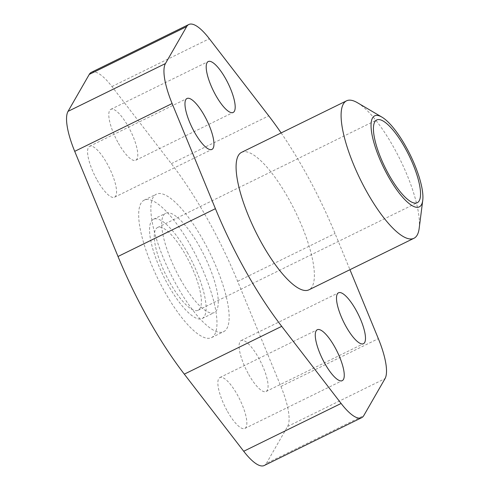 <?xml version="1.0" encoding="UTF-8"?>
<svg xmlns="http://www.w3.org/2000/svg" width="490" height="490" viewBox="0 0 490 490"><rect width="100%" height="100%" fill="white"/><g stroke="black" fill="none" stroke-linecap="round" stroke-linejoin="round"><path stroke-width="0.37" stroke-dasharray="2.45 1.84" d="M248.73 374.501A28.353 8.238 63.9 0 0 266.076 391.498A28.353 8.238 63.9 0 0 258.444 357.59A28.353 8.238 63.9 0 0 241.098 340.599A28.353 8.238 63.9 0 0 248.73 374.501M227.501 411.453A28.353 8.238 63.9 0 0 244.847 428.45A28.353 8.238 63.9 0 0 237.215 394.542A28.353 8.238 63.9 0 0 219.869 377.551A28.353 8.238 63.9 0 0 227.501 411.453M118.433 143.264A28.353 8.238 63.9 0 0 135.779 160.255A28.353 8.238 63.9 0 0 128.147 126.353A28.353 8.238 63.9 0 0 110.801 109.356A28.353 8.238 63.9 0 0 118.433 143.264M97.204 180.21A28.353 8.238 63.9 0 0 114.55 197.207A28.353 8.238 63.9 0 0 106.918 163.299A28.353 8.238 63.9 0 0 89.572 146.308A28.353 8.238 63.9 0 0 97.204 180.21M419.158 228.493A76.544 22.246 63.9 0 0 393.36 146.731A76.544 22.246 63.9 0 0 357.43 102.722M241.503 152.384A76.544 22.246 -116.1 0 1 288.347 198.266A76.544 22.246 -116.1 0 1 308.951 289.811M190.941 246.072A76.544 22.246 63.9 0 0 144.097 200.19A76.544 22.246 63.9 0 0 164.707 291.734A76.544 22.246 63.9 0 0 211.545 337.616A76.544 22.246 63.9 0 0 190.941 246.072M203.117 240.094A76.544 22.246 63.9 0 0 156.273 194.212A76.544 22.246 63.9 0 0 176.884 285.756A76.544 22.246 63.9 0 0 223.722 331.644A76.544 22.246 63.9 0 0 203.117 240.094M180.528 279.416A55.284 16.066 63.9 0 0 214.357 312.553A55.284 16.066 63.9 0 0 199.473 246.439A55.284 16.066 63.9 0 0 165.645 213.297A55.284 16.066 63.9 0 0 180.528 279.416M187.296 252.411A55.284 16.066 -116.1 0 1 202.18 318.531A55.284 16.066 -116.1 0 1 168.352 285.388A55.284 16.066 -116.1 0 1 153.468 219.275A55.284 16.066 -116.1 0 1 187.296 252.411M169.932 282.644A46.066 13.389 63.9 0 0 198.119 310.262A46.066 13.389 63.9 0 0 185.716 255.161A46.066 13.389 63.9 0 0 157.529 227.544A46.066 13.389 63.9 0 0 169.932 282.644M264.245 465.5A51.027 14.835 63.9 0 0 266.389 463.387L363.794 415.587M266.389 463.387L287.618 426.441A51.027 14.835 63.9 0 0 280.935 386.463L237.638 281.321A170.097 49.441 63.9 0 0 171.341 163.66L111.941 86.54A51.027 14.835 63.9 0 0 91.403 72.306M281.144 132.931A170.097 49.441 -116.1 0 1 335.044 233.516L349.946 269.696M111.941 86.54L209.346 38.735M171.341 163.66L268.747 115.854M237.638 281.321L335.044 233.516M280.935 386.463L378.341 338.657M287.618 426.441L385.024 378.635M266.076 391.498L363.482 343.692M244.847 428.45L342.253 380.644M135.779 160.255L233.185 112.449M114.55 197.207L211.956 149.401M144.097 200.19L156.273 194.212M202.18 318.531L214.357 312.553M198.119 310.262L417.284 202.701M157.529 227.544L376.688 119.983M153.468 219.275L165.645 213.297M211.545 337.616L223.722 331.644M89.572 146.308L186.978 98.502M110.801 109.356L208.207 61.55M219.869 377.551L317.275 329.746M241.098 340.599L338.504 292.793"/><path stroke-width="0.73" d="M355.85 309.79A28.353 8.238 -116.1 0 1 363.482 343.692A28.353 8.238 -116.1 0 1 346.136 326.701A28.353 8.238 -116.1 0 1 338.504 292.793A28.353 8.238 -116.1 0 1 355.85 309.79M334.621 346.736A28.353 8.238 -116.1 0 1 342.253 380.644A28.353 8.238 -116.1 0 1 324.907 363.647A28.353 8.238 -116.1 0 1 317.275 329.746A28.353 8.238 -116.1 0 1 334.621 346.736M225.553 78.547A28.353 8.238 -116.1 0 1 233.185 112.449A28.353 8.238 -116.1 0 1 215.839 95.458A28.353 8.238 -116.1 0 1 208.207 61.55A28.353 8.238 -116.1 0 1 225.553 78.547M204.324 115.499A28.353 8.238 -116.1 0 1 211.956 149.401A28.353 8.238 -116.1 0 1 194.61 132.41A28.353 8.238 -116.1 0 1 186.978 98.502A28.353 8.238 -116.1 0 1 204.324 115.499M381.882 117.092L357.43 102.722A76.544 22.246 63.9 0 0 346.516 100.842A76.544 22.246 63.9 0 0 367.126 192.392A76.544 22.246 63.9 0 0 413.964 238.275A76.544 22.246 63.9 0 0 419.158 228.493L422.748 200.355A50.678 14.731 63.9 0 0 405.671 146.228A50.678 14.731 63.9 0 0 381.882 117.092A50.678 14.731 63.9 0 0 371.291 129.868A50.678 14.731 63.9 0 0 388.301 176.455A50.678 14.731 63.9 0 0 422.748 200.355M413.964 238.275L308.951 289.811A76.544 22.246 -116.1 0 1 262.113 243.928A76.544 22.246 -116.1 0 1 241.503 152.384L346.516 100.842M404.881 147.6A46.066 13.389 -116.1 0 1 417.284 202.701A46.066 13.389 -116.1 0 1 389.091 175.083A46.066 13.389 -116.1 0 1 376.688 119.983A46.066 13.389 -116.1 0 1 404.881 147.6M188.809 24.5L91.403 72.306A51.027 14.835 63.9 0 0 89.26 74.413L68.03 111.365A51.027 14.835 63.9 0 0 74.713 151.343L118.01 256.484A170.097 49.441 63.9 0 0 184.307 374.146L243.708 451.266A51.027 14.835 63.9 0 0 264.245 465.5L361.651 417.694A51.027 14.835 -116.1 0 1 341.113 403.46L281.713 326.34A170.097 49.441 -116.1 0 1 215.416 208.679L172.119 103.537A51.027 14.835 -116.1 0 1 165.436 63.559L186.666 26.613A51.027 14.835 -116.1 0 1 188.809 24.5A51.027 14.835 -116.1 0 1 209.346 38.735L268.747 115.854A170.097 49.441 -116.1 0 1 281.144 132.931M349.946 269.696L378.341 338.657A51.027 14.835 -116.1 0 1 385.024 378.635L363.794 415.587A51.027 14.835 -116.1 0 1 361.651 417.694M184.307 374.146L281.713 326.34M243.708 451.266L341.113 403.46M118.01 256.484L215.416 208.679M74.713 151.343L172.119 103.537M68.03 111.365L165.436 63.559M89.26 74.413L186.666 26.613"/></g></svg>
